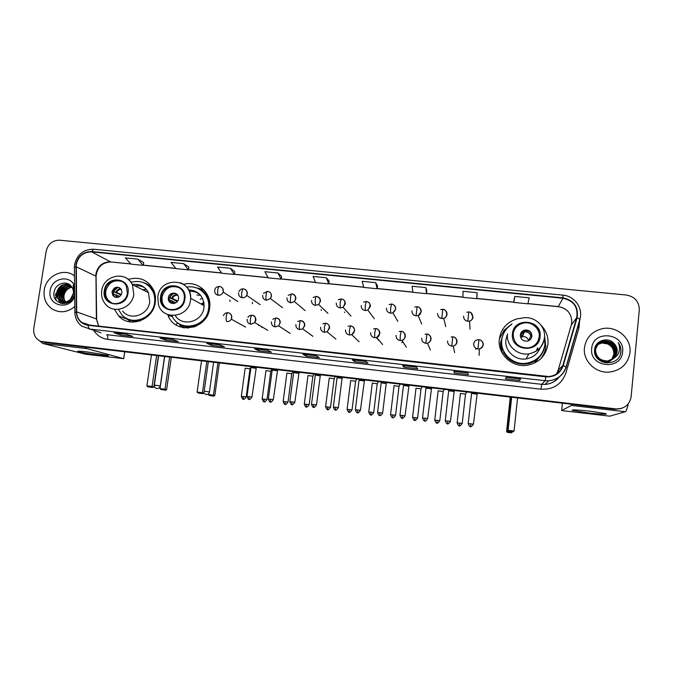 <?xml version="1.0" encoding="UTF-8"?>
<svg xmlns="http://www.w3.org/2000/svg" width="673" height="673" viewBox="0 0 673 673"><rect width="100%" height="100%" fill="white"/><g stroke="black" fill="none" stroke-linecap="round" stroke-linejoin="round"><path stroke-width="1.01" d="M522.753 318.001L516.923 318.859C506.828 322.123 500.964 328.87 499.324 339.099C497.28 353.678 511.657 367.576 526.757 365.338C538.821 363.092 545.879 356.076 547.923 344.29C548.512 337.013 546.266 330.695 541.168 325.328M542.69 356.724L544.777 351.575M172.625 316.89L167.838 314.72C174.425 335.305 207.52 330.266 209.606 308.141L209.757 306.804C211.364 292.402 197.164 280.355 183.62 284.368M181.214 325.034L184.141 327.919M114.41 309.235L118.591 315.881C129.595 328.761 153.402 320.054 155.27 302.337C155.858 298.189 155.37 294.244 153.823 290.5C148.321 280.01 139.799 276.309 128.282 279.371M187.759 328.13L185.849 326.901M541.681 354.259L535.203 362.301M501.015 350.633L500.485 343.297L502.479 336.458M501.343 339.966L500.67 342.01M204.121 291.981L206.232 292.831M258.844 325.017L258.693 325.648M376.888 337.753L376.695 338.527M401.949 342.725L402.513 341.245M378.049 340.109L378.234 339.343M261.587 327.364L261.738 326.741M203.044 289.769L199.923 289.289M503.749 330.965L499.332 339.057M44.233 342.338L614.34 409.293L620.75 408.62M42.727 341.951L614.87 409.117L621.305 408.444L614.87 409.117L42.727 341.951M44.25 290.063C43.282 298.248 45.957 304.583 52.267 309.067C59.99 313.357 67.51 312.499 74.812 306.501C67.51 312.499 59.99 313.357 52.267 309.067C45.957 304.583 43.282 298.248 44.25 290.063C46.016 275.77 63.927 267.274 74.467 275.837C63.927 267.274 46.016 275.77 44.25 290.063M584.458 347.739C582.751 360.879 595.639 373.54 609.469 372.093C621.204 370.352 628.035 363.857 629.97 352.602C631.77 338.426 616.762 325.513 602.436 328.676C592.08 331.225 586.09 337.577 584.458 347.739C582.751 360.879 595.639 373.54 609.469 372.093C621.204 370.352 628.035 363.857 629.97 352.602C631.77 338.426 616.762 325.513 602.436 328.676C592.08 331.225 586.09 337.577 584.458 347.739M76.31 264.371C78.405 256.085 83.528 251.921 91.671 251.879L562.948 298.248C573.674 300.654 578.267 307.124 576.711 317.639L562.83 365.515C560.55 372.043 555.89 375.719 548.832 376.552L87.961 324.916L81.77 322.434C78.497 319.801 76.789 316.276 76.646 311.877L76.31 264.371M75.973 264.338L76.31 311.902C76.932 319.439 80.794 323.89 87.911 325.269L545.862 376.872C554.485 377.216 560.264 373.473 563.208 365.624L577.098 317.74C578.687 306.964 573.985 300.343 562.981 297.861L91.721 251.534C83.376 251.576 78.127 255.841 75.973 264.338M514.862 296.423L513.81 302.413L527.851 303.817L529.171 297.836L514.862 296.423L514.113 299.468M477.031 295.775L477.056 292.679L463.016 291.291L462.906 297.323L476.694 298.703L477.031 295.75M426.842 290.786L425.908 287.623L412.12 286.261L412.919 292.326L426.463 293.68L426.842 290.753M377.545 285.882L375.694 282.652L362.15 281.314L363.824 287.413L377.132 288.742L377.553 285.857M143.77 262.63L137.763 259.122L125.38 257.902L130.991 264.136L143.172 265.347L143.778 262.605M188.911 267.122L183.67 263.665L171.068 262.42L175.947 268.628L188.347 269.865L188.911 267.097M234.835 271.69L230.393 268.283L217.572 267.013L221.686 273.204L234.305 274.466L234.843 271.656M281.566 276.334L277.957 272.986L264.901 271.699L268.233 277.856L281.07 279.144L281.575 276.309M329.131 281.07L326.38 277.781L313.088 276.46L315.612 282.593L328.676 283.897L329.139 281.036M639.3 309.959C639.199 301.655 634.875 296.675 626.319 295.026L59.619 240.211C52.519 240.261 48.044 243.92 46.185 251.172L33.81 328.39C33.204 334.557 35.518 338.889 40.742 341.379L616.981 409.041C625.007 408.486 629.726 404.397 631.123 396.767L639.3 309.959M416.537 367.155L417.664 368.829L404.044 367.281L402.647 365.582L416.537 367.155L402.647 365.582M468.046 373.01L468.198 374.583L454.325 373.002L453.905 371.403L468.046 373.01M520.54 378.966L519.665 380.438L505.532 378.832L506.13 377.334L520.54 378.966L506.121 377.343M267.585 350.246L271.455 352.181L258.55 350.717L254.444 348.749L267.585 350.246L254.444 348.749M219.709 344.803L224.437 346.831L211.751 345.392L206.804 343.339L219.709 344.803M172.692 339.47L178.236 341.573L165.768 340.151L160.014 338.023L172.692 339.47M126.499 334.22L132.833 336.399L120.585 335.011L114.04 332.807L126.499 334.22M365.969 361.418L368.047 363.184L354.671 361.662L352.341 359.87L365.969 361.418M316.327 355.781L319.322 357.632L306.181 356.135L302.943 354.259L316.327 355.781M306.181 356.135L306.375 354.663M354.671 361.662L354.856 360.164M352.425 359.878L365.986 361.426M120.585 335.011L120.795 333.589M165.768 340.151L165.979 338.712M211.751 345.392L211.961 343.937M258.55 350.717L258.752 349.253M519.665 380.438L519.834 378.899M454.325 373.002L454.494 371.479M453.922 371.403L468.055 373.019M404.044 367.281L404.221 365.776M326.38 277.781L328.676 283.897M277.957 272.986L281.07 279.144M230.393 268.283L234.305 274.466M183.67 263.665L188.347 269.865M137.763 259.122L143.172 265.347M375.694 282.652L377.132 288.742M425.908 287.623L426.463 293.68M477.056 292.679L476.694 298.703M513.81 302.413L514.113 299.435M319.944 351.045L306.795 349.565M272.052 345.644L259.13 344.197M224.992 340.353L212.306 338.923M178.757 335.146L166.29 333.741M133.33 330.022L121.073 328.643M368.711 356.53L355.327 355.024M418.362 362.124L404.734 360.585M468.946 367.769L455.049 366.255M506.289 371.976L520.439 373.616M66.223 302.934L65.508 302.27M65.289 302.017C63.624 299.956 63.043 297.542 63.54 294.791C64.701 290.425 67.451 287.808 71.792 286.942M66.534 302.934L65.845 302.227M65.626 301.967C64.128 299.931 63.615 297.609 64.095 295.01C65.197 290.795 67.83 288.204 71.986 287.22M66.232 303.355L65.273 302.943M65.003 302.8L64.549 302.303M63.985 302.093C61.655 300.023 60.763 297.298 61.302 293.924C62.707 288.944 65.946 286.286 71.01 285.958M64.305 302.101C62.143 300.007 61.327 297.357 61.866 294.143C63.203 289.323 66.316 286.664 71.203 286.185M67.653 302.842L63.018 302.11M62.749 301.967L62 301.47C59.476 299.409 58.492 296.6 59.047 293.049C60.747 287.421 64.473 284.797 70.228 285.175M66.896 303.144L63.321 302.177L64.204 303.716M63.052 302.017L62.564 301.681C60.04 299.62 59.056 296.818 59.611 293.268C61.226 287.808 64.835 285.167 70.421 285.352M74.61 288.7L73.155 285.209L74.03 293.588L70.345 299.384L73.315 293.68C73.694 290.904 73.054 288.481 71.388 286.42C66.728 279.926 55.607 283.594 54.219 291.493C50.845 305.424 72.179 308.108 74.653 294.177L74.669 294.101M70.345 299.384C66.905 302.48 63.371 302.9 59.729 300.629C57.188 298.56 56.204 295.733 56.759 292.166C58.896 285.739 63.195 283.257 69.647 284.713M73.02 296.229C69.807 302.118 65.567 303.658 60.292 300.839C57.76 298.77 56.776 295.952 57.331 292.385C59.333 286.193 63.464 283.661 69.731 284.78M74.577 286.008C70.244 274.273 51.619 277.907 50.181 290.702C47.06 305.904 69.765 311.162 74.695 296.271M56.212 294.833L55.952 298.131M55.968 298.913L56.069 300.242M60.814 303.388L58.324 299.266M58.013 298.063C57.155 292.789 59.022 288.423 63.59 284.973M62.606 303.716L60.57 300.074M60.25 298.854C59.434 293.655 61.268 289.34 65.761 285.924M63.245 302.042L62.791 300.865M62.48 299.636C61.68 294.513 63.498 290.256 67.906 286.858M60.562 303.313L57.895 298.661M57.567 296.961C57.146 292.528 58.744 288.725 62.379 285.537M62.396 303.7L60.141 299.46M59.813 297.735C59.426 293.386 60.999 289.651 64.541 286.505M64.002 303.733L63.052 302.118M62.993 302.009L62.362 300.251M62.042 298.492C61.68 294.244 63.228 290.559 66.677 287.464M99.099 355.1C88.407 353.754 81.298 352.551 77.79 351.491C76.915 350.961 79.961 351.096 86.926 351.886L107.764 355.31C109.775 356.051 106.889 355.975 99.099 355.1M55.716 293.605L55.514 295.674M55.565 297.634L55.96 300.116M39.774 340.942L42.794 343.457L85.824 354.259L123.714 358.65L124.631 351.987M85.059 347.352L86.935 348.631L123.639 358.633M104.912 290.744C104.458 294.101 105.207 297.079 107.15 299.67C112.652 307.452 126.339 303.052 127.399 293.125L126.23 285.89C121.754 276.275 106.065 279.884 104.912 290.744M121.889 281.449C113.729 279.354 108.353 282.576 105.77 291.123C105.316 294.471 106.056 297.441 108 300.023L111.836 303.086M144.905 289.474L143.568 290.021M146.504 289.575L143.113 289.583M144.956 287.96C141.919 286.059 138.596 285.377 134.979 285.932M155.471 300.469L153.823 292.343C152.005 288.364 149.196 285.428 145.376 283.51M118.448 309.42L121.729 314.594C131.386 326.363 152.88 318.724 154.554 302.833C155.084 299.014 154.613 295.405 153.124 291.981C148.287 283.064 140.918 279.833 130.999 282.273M122.663 311.136C130.385 321.156 148.38 315.04 149.768 301.857L148.413 292.578C144.897 286.244 139.555 283.577 132.362 284.578M128.77 319.339C135.753 321.913 142.297 320.727 148.388 315.788M168.797 316.865L169.461 315.452M176.057 324.908L177.622 322.678L183.477 327.81M141.473 289.146L135.929 286.404M111.979 291.779L112.828 295.54C116.799 298.736 119.836 297.836 121.956 292.831L121.317 289.407C117.388 285.832 114.275 286.622 111.979 291.779M119.811 287.834C116.37 287.27 114.149 288.759 113.157 292.301L113.998 296.053L115.394 297.357M130.831 322.005L126.356 318.464M132.438 284.671L133.321 284.418M121.123 295.035L113.325 291.527M117.413 287.724L113.367 291.417M113.821 291.459L121.443 294.463M115.647 295.304L116.513 295.683M114.368 296.928L113.872 295.994M113.737 295.632L113.165 294.017M119.819 296.448L113.426 294.042M171.287 357.447L166.635 389.566L165.575 390.172L160.872 389.49L160.014 388.607L164.666 356.673M169.638 357.254L165.011 389.221L166.635 389.566M180.171 324.436L179.826 326.8M165.575 390.172L160.872 389.49M160.014 388.607L165.011 389.221L164.431 389.936M151.417 355.117L146.899 385.873L152.09 386.504L156.59 355.723M146.899 385.873L147.799 386.79L153.856 386.882L158.374 355.933M151.501 387.244L152.737 387.505L153.856 386.882M147.799 386.79L152.737 387.505M161.242 296.7L161.478 301.437C163.909 313.542 182.997 311.658 184.217 299.123L184.343 297.062C184.579 282.997 162.673 282.719 161.242 296.7M179.018 287.615C170.446 284.923 164.767 288.078 161.974 297.062L162.21 301.79C163.085 305.012 164.961 307.401 167.829 308.957M201.664 304.322L203.927 302.951M202.396 298.08L200.15 299.283M206.392 293.083L203.734 291.838M200.647 295.38L196.81 294.951M199.822 294.446C196.743 292.057 193.235 291.03 189.298 291.367M181.575 324.95C192.646 330.569 207.772 321.829 209.185 308.932L209.345 307.25C209.496 299.468 206.401 293.596 200.066 289.634M171.943 315.528C178.682 332.815 206.796 327.625 208.588 308.613L208.756 306.93C209.774 294.841 198.333 284.654 186.791 287.194M175.207 315.494C182.29 327.364 202.556 321.896 203.936 307.645L204.096 305.651C203.322 295.826 198.148 290.568 188.575 289.87M185.504 326.674L188.061 328.121M168.326 297.735L168.359 299.51C169.133 305.138 177.95 304.541 178.513 298.812L178.547 297.567C178.295 291.552 168.923 291.72 168.326 297.735M176.444 293.857C172.793 293.024 170.42 294.48 169.318 298.248L169.36 300.015L171.506 303.271M180.574 324.68L184.301 327.944M192.882 326.977L193.782 327.095M208.832 298.316L208.218 297.651M198.173 292.965L197.483 292.923M204.087 290.13L199.267 288.978M195.919 287.716L203.507 289.541M177.293 301.563L169.47 297.55M173.02 293.781L169.529 297.348M169.798 297.373L177.748 300.932M170.168 302.53L169.419 299.981L175.939 302.757M219.331 363.067L214.813 395.505L213.778 396.119L209.168 395.455L208.445 393.814M217.926 362.907L213.425 395.194L214.813 395.505M213.778 396.119L209.168 395.455M208.336 394.563L213.425 395.194L212.803 395.901M201.404 303.86L203.843 302.404M201.513 360.98L197.122 392.048L202.413 392.696L206.788 361.603M203.986 303.414L202.11 304.558M197.122 392.048L197.997 392.973L203.919 393.04L208.31 361.78M201.774 393.436L202.834 393.68L203.919 393.04M197.997 392.973L202.834 393.68M513.188 333.875C513.583 343.339 518.673 348.017 528.448 347.899C534.682 346.528 538.324 342.776 539.359 336.643C540.537 328.188 531.527 320.584 523.123 322.847C517.428 324.495 514.113 328.172 513.188 333.875M537.811 341.48L539.208 336.937C540.377 328.508 531.384 320.92 523.005 323.175C518.345 324.428 515.215 327.263 513.617 331.696M500.948 341.817L500.401 344.374M502.277 337.223L500.796 342.91L502.42 353.367M502.142 337.796L501.721 340.235C499.896 353.224 512.776 365.557 526.193 363.454C532.789 362.469 537.929 359.273 541.588 353.847M511.27 324.723C505.793 328.432 502.63 333.514 501.789 339.966C499.955 352.989 512.86 365.346 526.311 363.243C536.928 361.191 543.128 354.965 544.928 344.584L544.583 338.157M507.173 335.078L505.894 339.907C504.388 350.641 515.123 360.762 526.168 358.894C532.932 357.7 537.609 353.998 540.192 347.806M544.104 354.831L545.08 350.608M520.322 334.944C520.523 339.2 522.82 341.261 527.211 341.135C529.903 340.488 531.477 338.83 531.922 336.164C531.678 331.814 529.315 329.762 524.847 330.022C522.256 330.721 520.742 332.361 520.322 334.944M531.317 338.166L531.729 336.576C531.485 332.243 529.129 330.199 524.671 330.451L520.557 333.816M523.064 335.247L521.592 335.415M521.71 335.852L522.887 335.701M540.907 358.65L541.841 357.329M544.684 337.055L545.837 346.746C545.315 351.356 543.54 355.453 540.512 359.029M504.716 331.419L503.665 331.309L503.875 330.401L506.407 329.021M544.987 343.962C544.457 351.121 541.151 356.724 535.069 360.77C524.805 367.551 509.377 363.538 503.833 352.77L502.395 353.384M503.875 330.401L511.993 323.881M521.449 336.517L522.618 336.365M520.338 334.775L520.296 335.877M520.65 337.484L522.492 336.693C525.672 336.365 527.708 337.703 528.591 340.698L530.728 336.105L531.754 335.81M530.997 338.696L529.853 339.932M537.5 347.731L537.803 350.053M536.919 350.7L536.793 349.085M512.439 431.814L511.345 432.84L507.316 432.335L506.567 431.469L510.252 397.112M506.567 431.469L510.412 397.129M507.316 432.335L506.744 431.334L508.78 431.586M511.488 432.756L507.434 432.251M511.514 431.923L512.414 432.032M511.657 397.272L508.115 430.308L514.046 431.031L517.571 397.97M511.488 397.255L507.93 430.442L508.847 431.258L513.078 431.78L514.046 431.031M513.078 431.78L508.847 431.258M507.93 430.442L508.712 431.359M250.011 368.829L245.174 368.181L241.338 396.347M246.175 397.02L250.019 368.754L250.836 367.349M229.93 301.42L229.88 299.965M270.798 371.269L265.936 370.621M252.468 303.733L252.425 302.337M291.746 373.725L286.858 373.078M312.861 376.199L307.948 375.559M334.144 378.697L329.198 378.049M321.214 310.455L321.231 309.555M355.605 381.212L350.625 380.565M344.534 312.575L344.568 311.994M377.233 383.753L372.219 383.105M399.03 386.302L393.983 385.654M421.012 388.885L415.922 388.237M443.171 391.484L438.047 390.828M465.506 394.1L460.34 393.453M255.849 368.266L250.903 367.609L246.999 396.422M277.133 370.764L272.161 370.1M298.602 373.271L293.596 372.615M320.239 375.803L315.208 375.147M342.052 378.361L336.988 377.696M364.043 380.935L358.945 380.27M386.218 383.526L381.086 382.861M408.57 386.142L403.405 385.478M431.115 388.784L425.908 388.119M453.846 391.442L448.588 390.777M476.745 348.757L475.55 349.144M476.77 394.126L471.47 393.453M587.033 412.776L572.084 410.311C571.705 409.546 578.006 409.874 590.987 411.287L605.49 413.575C609.553 414.677 598.734 414.181 587.033 412.776M572.092 404.347L571.47 405.432L561.669 410.463L563.545 410.799L609.822 416.158L625.259 411.733L571.47 405.432M628.229 403.859C627.194 408.713 626.201 411.338 625.259 411.733M598.028 344.164L602.587 342.288C610.361 342.254 614.407 346.023 614.727 353.577C613.776 358.692 610.68 361.704 605.439 362.629L604.489 362.697M597.944 344.256L602.394 342.456C610.159 342.422 614.197 346.183 614.516 353.729C613.566 358.835 610.478 361.847 605.237 362.772L604.943 362.797M598.364 343.802L603.345 341.615C611.168 341.581 615.24 345.367 615.559 352.972C614.609 358.112 611.488 361.149 606.213 362.082L601.46 361.603M598.28 343.895L603.159 341.783C610.966 341.749 615.029 345.527 615.349 353.123C614.399 358.255 611.286 361.292 606.02 362.217L602.47 362.057M614.037 358.112L617.175 351.802C617.402 348.707 616.426 345.998 614.23 343.676C608.325 336.424 595.428 340.412 594.646 349.228C592.105 364.749 618.605 368.047 620.809 352.576L620.91 351.811C621.187 348.437 620.296 345.35 618.243 342.565C619.648 345.56 619.9 348.639 619 351.802C618.167 354.486 616.518 356.589 614.037 358.112L607.803 360.955C600.005 360.778 595.925 357.052 595.571 349.767C596.354 344.904 599.206 341.96 604.118 340.933C611.993 340.9 616.089 344.702 616.409 352.358C615.45 357.531 612.312 360.585 607.004 361.519C599.256 361.342 595.201 357.641 594.848 350.397L598.272 343.886M614.23 343.676C616.392 346.09 617.334 348.824 617.057 351.886C616.089 357.085 612.935 360.156 607.601 361.098C599.82 360.921 595.748 357.195 595.386 349.926C596.177 345.072 599.02 342.136 603.925 341.102C611.782 341.068 615.871 344.87 616.199 352.509C615.24 357.674 612.11 360.728 606.81 361.662C601.637 361.939 597.893 359.912 595.58 355.588M594.915 353.712L594.671 350.557C594.915 347.966 596.093 345.771 598.179 343.97M595.294 346.797L597.111 344.988M596.901 345.123L597.523 344.702M597.708 344.534L601.83 342.961C609.561 342.927 613.583 346.662 613.902 354.183L611.732 359.618M613.036 357.279L613.86 354.208C614.028 349.464 611.883 346.015 607.433 343.886L601.83 342.961M595.344 346.662L596.724 345.283M597.624 344.626L601.645 343.121M594.865 348.126L597.843 344.324M595.008 347.613L597.447 344.635M611.555 359.853L607.206 363.058M591.71 348.513C589.026 367.416 621.499 371.016 622.618 351.811C625.133 332.815 592.804 329.492 591.71 348.513M618.243 342.565C620.843 346.393 621.515 350.372 620.254 354.494M46.437 342.835L43.434 342.052M614.34 409.293L615.416 408.94M576.711 317.639L571.284 324.983L571.772 322.502C571.739 313.668 567.246 308.36 558.287 306.602L527.91 303.565M556.428 374.045L558.136 370.31L571.251 325.126M91.671 251.879L110.565 261.847C102.792 261.873 97.922 265.835 95.936 273.718L96.382 318.935L98.595 326.119M579.731 319.734L578.973 327.869L565.892 373.052C561.652 384.342 553.341 389.726 540.957 389.196L107.697 339.385C101.741 338.569 97.131 335.617 93.858 330.527M74.871 312.255L74.375 267.778L75.797 266.819M545.862 376.872L545.164 380.691L89.156 328.996L87.911 325.269M563.208 365.624L566.237 367.046C563.36 375.248 557.488 379.824 548.613 380.792L545.164 380.691L541.748 384.325L545.021 384.426C550.623 383.997 555.166 381.658 558.657 377.41M101.009 332.849L81.795 326.153C77.42 322.855 75.115 318.354 74.88 312.676L76.31 311.902M577.098 317.74L580.05 319.355L566.254 366.978M562.981 297.861L562.973 295.161L93.623 249.246L91.721 251.534M107.697 339.385C107.983 336.837 107.646 335.272 106.696 334.691L541.748 384.325L540.957 389.196M577.51 327.415L578.973 327.869M562.83 365.515L558.136 370.31M562.948 298.248L558.195 306.695L527.884 303.666M513.836 302.152L476.72 298.442M462.906 297.062L426.497 293.428M412.886 292.065L377.166 288.498M363.757 287.152L328.71 283.653M315.502 282.332L281.121 278.891M268.09 277.596L234.347 274.222M221.51 272.935L188.398 269.629M175.737 268.359L143.223 265.112M130.747 263.866L111.112 261.999M76.133 266.786L96.062 276.182L96.676 319.061L76.646 311.877M96.693 319.709L98.695 326.127M96.079 277.015L96.062 276.182C97.265 267.08 102.237 262.344 110.978 261.99L130.848 263.976M557.025 373.65L558.346 370.68L559.608 371.336M558.169 306.695L558.195 306.695C562.056 307.115 565.387 308.747 568.189 311.599M86.935 348.631L42.794 343.457M128.03 293.184C130.957 277.318 106.124 274.786 104.29 290.677C101.253 306.476 126.179 309.21 128.03 293.184M123.798 276.855C127.668 278.286 130.537 280.885 132.404 284.654L133.801 294.37C132.32 308.2 113.485 314.619 105.434 304.137C102.321 300.36 101.076 295.952 101.707 290.913M126.524 318.337C130.739 321.021 135.366 321.854 140.405 320.828M154.109 291.216C151.602 286.791 147.951 283.88 143.139 282.483M164.532 356.656L160.283 385.856C159.846 387.673 158.71 388.557 156.885 388.514C155.101 388.111 154.252 386.975 154.336 385.107L160.275 385.898M115.924 292.057C116.976 289.895 118.641 288.826 120.921 288.843M116.74 292.343C117.708 290.399 119.214 289.398 121.283 289.348M116.883 297.533L115.529 294.631M117.514 297.466L116.353 294.909M184.856 299.191C187.733 283.14 162.344 280.557 160.603 296.633C157.625 312.609 183.098 315.401 184.856 299.191M180.482 282.761C187.06 285.638 190.451 290.812 190.652 298.282L190.476 300.368C188.793 317.732 162.563 320.954 158.407 304.432L157.785 296.877M178.85 323.528C184.091 327.246 189.879 328.13 196.205 326.161M209.454 300.814C207.444 294.555 203.397 290.357 197.332 288.229M204.18 391.156L209.446 391.93M171.766 297.962C172.978 295.54 174.871 294.48 177.445 294.791M172.507 298.232C173.651 296.011 175.417 295.026 177.798 295.287M172.852 303.548L171.388 300.562M173.466 303.557L172.128 300.831M540.091 336.719C542.522 319.515 513.617 316.571 512.464 333.8C509.898 350.919 538.922 354.099 540.091 336.719M544.625 337.821C543.111 346.654 537.845 351.996 528.835 353.847C517.201 355.824 505.894 345.173 507.484 333.892M511.926 431.755L510.126 432.066C508.216 431.645 507.257 430.434 507.274 428.449L508.14 428.457M520.397 334.801C524.519 329.989 528.095 330.367 531.123 335.936M520.616 335.036L524.376 331.94C527.691 331.596 529.802 332.984 530.728 336.105M530.829 338.721L530.618 339.192M219.608 286.471L219.448 286.404C218.733 286.479 218.178 287.708 217.783 290.088C217.48 292.814 217.673 294.538 218.372 295.262C220.668 295.321 222.25 294.252 223.125 292.048L223.293 291.308C223.461 289.129 222.578 287.598 220.66 286.723M214.695 290.416C214.578 293.108 215.806 294.724 218.372 295.262M243.146 396.532L241.329 396.38C243.315 401.36 243.719 398.323 243.424 399.19L243.146 396.532L246.183 396.977C242.928 401.335 243.382 398.273 243.424 399.19L243.441 399.19M243.517 288.919L243.374 288.86C242.717 288.936 242.187 290.172 241.809 292.57C241.506 295.312 241.666 297.037 242.297 297.752C244.215 297.853 245.695 297.062 246.722 295.371L247.243 293.781C247.412 291.619 246.537 290.088 244.627 289.197M238.57 292.89C238.461 295.59 239.706 297.214 242.297 297.752M264.026 399.089L262.15 398.946C264.127 403.926 264.556 400.898 264.253 401.756L264.026 399.089L267.013 399.535L270.807 371.185L271.934 369.225M267.013 399.577L267.013 399.535C263.74 403.918 264.22 400.83 264.253 401.756L264.27 401.756M267.635 291.392L267.509 291.333C266.912 291.417 266.424 292.662 266.045 295.077C265.742 297.828 265.877 299.561 266.441 300.267L270.453 298.543L271.421 296.28C271.581 294.135 270.714 292.604 268.821 291.695M262.663 295.38C262.563 298.089 263.824 299.721 266.441 300.267M285.074 401.68L283.14 401.52C285.108 406.509 285.562 403.489 285.251 404.347L285.074 401.68L288.019 402.109L291.754 373.641M288.01 402.151L288.019 402.109C284.713 406.526 285.226 403.413 285.251 404.347M291.981 293.891L291.872 293.832C291.333 293.924 290.879 295.178 290.517 297.601C290.206 300.368 290.307 302.101 290.803 302.808L294.404 301.563L295.817 298.804C295.969 296.675 295.111 295.153 293.243 294.219M286.984 297.895C286.891 300.621 288.162 302.261 290.803 302.808M306.282 404.28L304.289 404.12C306.249 409.108 306.728 406.105 306.417 406.955L306.282 404.28L309.185 404.709L312.869 376.123M306.408 406.955L306.434 406.955C306.4 406.012 305.853 409.15 309.185 404.709L309.176 404.751M316.554 296.414L316.453 296.356C315.974 296.448 315.561 297.718 315.208 300.15L315.393 305.374L318.607 304.474L320.432 301.353C320.584 299.249 319.734 297.718 317.892 296.768M311.515 300.427C311.431 303.17 312.726 304.819 315.393 305.374M327.667 406.904L325.606 406.744C327.558 411.733 328.071 408.738 327.743 409.588L327.667 406.904L330.519 407.325L334.161 378.613M330.519 407.367L330.519 407.325C327.162 411.8 327.743 408.629 327.743 409.588M341.346 298.955L340.126 302.724L340.202 307.956L343.079 307.3L345.274 303.918C345.426 301.841 344.593 300.318 342.776 299.35M336.281 302.985C336.206 305.744 337.51 307.401 340.202 307.956M349.22 409.554L347.091 409.377C349.035 414.375 349.581 411.396 349.245 412.238L349.22 409.554L352.029 409.966L355.613 381.128M349.245 412.238L349.245 412.238C349.245 411.279 348.648 414.467 352.029 409.966L352.021 410.008M366.364 301.521L365.279 305.323L365.246 310.564L367.845 310.076L370.352 306.509C370.495 304.465 369.679 302.951 367.904 301.958M361.275 305.576C361.199 308.343 362.528 310.009 365.246 310.564M370.941 412.221L368.745 412.044C370.688 417.033 371.26 414.072 370.916 414.905L370.941 412.221L373.708 412.625L377.242 383.669L378.352 381.675M370.916 414.905L370.916 414.905C370.932 413.937 370.285 417.159 373.708 412.625L373.708 412.667M391.627 304.112L390.66 307.948L390.517 313.197L392.881 312.836L395.657 309.126C395.8 307.124 395.001 305.618 393.276 304.6M386.495 308.184C386.437 310.96 387.774 312.634 390.517 313.197M392.847 414.913L390.576 414.728C392.51 419.725 393.116 416.772 392.763 417.596L392.847 414.913L395.564 415.308L399.047 386.226L400.157 384.224M392.763 417.596L392.763 417.596C392.46 416.839 393.082 419.523 395.564 415.308L395.564 415.35M417.117 306.72L416.032 315.856L418.185 315.578L421.197 311.767C421.34 309.807 420.575 308.318 418.9 307.283M411.952 310.808C411.901 313.61 413.264 315.292 416.032 315.856M414.921 417.622L412.574 417.428C414.509 422.425 415.148 419.489 414.787 420.314L414.921 417.622L417.605 418.017L421.02 388.801M414.787 420.314L414.787 420.314C414.829 419.321 414.088 422.619 417.605 418.017L417.596 418.059M442.842 309.361L441.782 318.548L443.768 318.329C445.602 317.639 446.679 316.344 446.981 314.434C447.116 312.533 446.384 311.052 444.777 310.001M437.652 313.467C437.61 316.276 438.981 317.967 441.782 318.548M437.181 420.356L434.75 420.154C436.684 425.159 437.366 422.232 436.987 423.056L437.181 420.356L439.814 420.743L443.179 391.4M436.987 423.048L436.987 423.056C437.038 422.047 436.264 425.37 439.814 420.743L439.814 420.785M468.812 312.028L467.777 321.257L469.611 321.088C471.554 320.432 472.69 319.111 473.01 317.126L470.923 312.76M463.588 316.15C463.554 318.977 464.95 320.676 467.777 321.257M459.617 423.107L457.11 422.896C459.045 427.91 459.752 425 459.365 425.816L459.617 423.107L462.216 423.485L465.523 394.016M459.365 425.807L459.365 425.816C459.432 424.798 458.616 428.146 462.216 423.485L462.208 423.527M248.859 396.607L246.999 396.464C249.002 401.537 249.439 398.45 249.136 399.325L248.859 396.607L251.946 397.062L256.32 367.399M249.128 399.325L249.153 399.333C249.094 398.391 248.623 401.529 251.946 397.062L251.946 397.104M228.046 312.752L227.928 312.709C227.222 312.794 226.658 314.064 226.254 316.529C225.951 319.271 226.136 320.962 226.809 321.61C228.778 321.719 230.267 320.895 231.285 319.145L231.756 317.648C231.924 315.385 230.99 313.82 228.963 312.962M270.252 399.232L268.325 399.081C270.327 404.162 270.79 401.083 270.47 401.958L270.252 399.232L273.288 399.678L277.613 369.889M273.288 399.72L273.288 399.678C269.94 404.17 270.437 401.007 270.47 401.958L270.487 401.958M252.114 315.334L252.005 315.292C251.357 315.385 250.836 316.672 250.44 319.145C250.137 321.896 250.289 323.595 250.894 324.235L254.831 322.619L255.875 320.255C256.034 318.001 255.101 316.436 253.082 315.561M247.142 319.313C247.033 322.039 248.287 323.679 250.894 324.235M291.813 401.874L289.827 401.722C291.813 406.803 292.309 403.741 291.981 404.608L291.813 401.874L294.808 402.319L299.073 372.396M276.401 317.942L276.3 317.9C275.711 318.001 275.232 319.296 274.845 321.787C274.542 324.546 274.66 326.245 275.198 326.885L278.597 325.833L280.212 322.889C280.363 320.651 279.438 319.078 277.427 318.186M271.396 321.938C271.303 324.672 272.565 326.329 275.198 326.885M294.799 402.361L294.808 402.319C291.434 406.837 291.964 403.649 291.981 404.608M313.551 404.54L311.498 404.38C313.483 409.47 313.997 406.416 313.668 407.274L313.551 404.54L316.495 404.978L320.247 375.719M316.495 405.02L316.495 404.978C313.088 409.529 313.66 406.307 313.668 407.274L313.685 407.283M300.907 320.575L300.823 320.533C300.301 320.642 299.847 321.946 299.477 324.445C299.165 327.221 299.249 328.929 299.729 329.56L302.657 328.87L304.768 325.547C304.919 323.326 303.994 321.753 302.009 320.836M295.876 324.588C295.784 327.339 297.071 328.996 299.729 329.56M335.465 407.232L333.345 407.064C335.322 412.154 335.869 409.117 335.533 409.966L335.465 407.232L338.368 407.661L342.061 378.268M335.524 409.966L335.541 409.975C335.533 408.991 334.918 412.246 338.368 407.661L338.359 407.703M325.639 323.233L324.336 327.128L324.479 332.26L327.036 331.789L329.551 328.231C329.694 326.026 328.786 324.453 326.817 323.52M320.575 327.255C320.499 330.022 321.795 331.688 324.479 332.26M357.565 409.941L355.361 409.764C357.338 414.862 357.918 411.834 357.565 412.684L357.565 409.941L360.408 410.362L364.505 380.06M357.565 412.684L357.565 412.684C357.573 411.699 356.942 414.98 360.408 410.362L360.408 410.404M350.599 325.909L349.422 329.846L349.464 334.986L351.71 334.666L354.57 330.939C354.705 328.752 353.805 327.187 351.861 326.237M345.51 329.955C345.434 332.731 346.755 334.414 349.464 334.986M379.841 412.675L377.561 412.49C379.53 417.588 380.144 414.576 379.791 415.426L379.841 412.675L382.643 413.087L386.226 383.442M379.782 415.418L379.791 415.426C379.479 414.644 380.102 417.378 382.643 413.087L382.634 413.129M375.795 328.617L374.752 332.58L374.676 337.737L376.687 337.51L379.816 333.665C379.951 331.511 379.067 329.955 377.149 328.979M370.672 332.681C370.604 335.474 371.942 337.156 374.676 337.737M402.294 415.426L399.947 415.241C401.907 420.339 402.563 417.344 402.185 418.185L402.294 415.426L405.053 415.838L409.033 385.267M402.185 418.177L402.185 418.185C402.218 417.176 401.512 420.516 405.053 415.838L405.053 415.88M401.226 331.343L400.309 335.347L400.132 340.513L401.941 340.353C403.842 339.705 404.961 338.393 405.297 336.424C405.432 334.304 404.566 332.748 402.69 331.747M396.069 335.423C396.01 338.233 397.364 339.924 400.132 340.513M424.941 418.202L422.509 418.009C424.47 423.115 425.159 420.129 424.772 420.962L424.941 418.202L427.658 418.606L431.57 387.9M424.772 420.962L424.772 420.962C424.461 420.179 425.109 422.938 427.658 418.606L427.649 418.648M426.892 334.102L425.816 343.306L427.464 343.196C429.483 342.591 430.67 341.261 431.014 339.209C431.149 337.131 430.308 335.583 428.482 334.565M421.702 338.199C421.66 341.018 423.031 342.725 425.816 343.306M447.772 421.004L445.257 420.802C447.225 425.908 447.94 422.938 447.545 423.771L447.772 421.004L450.447 421.399L454.3 390.567M447.545 423.771L447.545 423.771C447.595 422.737 446.822 426.144 450.447 421.399L450.439 421.441M452.803 336.879L451.751 346.141L453.257 346.065C455.377 345.493 456.614 344.147 456.984 342.019C457.11 339.991 456.302 338.46 454.544 337.409M447.579 341.001C447.545 343.836 448.933 345.543 451.751 346.141M470.797 423.83L468.198 423.62C470.158 428.726 470.915 425.773 470.511 426.598L470.797 423.83L473.43 424.217L477.224 393.242M470.511 426.598L470.511 426.598C470.57 425.563 469.762 428.987 473.43 424.217L473.422 424.259M478.966 339.688L477.418 339.772C475.298 340.345 474.061 341.699 473.699 343.827C473.674 346.671 475.079 348.395 477.923 348.993L478.957 339.655C483.433 340.042 485.09 346.847 479.327 348.942C481.523 348.404 482.819 347.041 483.197 344.854C483.323 342.894 482.541 341.379 480.867 340.311M477.923 348.993L479.327 348.942L479.1 355.403M562.401 403.211L561.669 410.463M127.046 319.17L118.591 315.881M615.888 409.394L616.981 409.041M74.56 264.75L74.375 267.24M559.061 377.124C555.957 381.322 551.271 383.753 545.021 384.426L548.613 380.792C557.463 379.757 563.284 375.097 566.102 366.802L579.933 319.036C583.255 308.141 574.565 295.977 562.99 295.169M74.619 264.396C77.235 254.335 83.545 249.288 93.539 249.237M81.77 322.434L89.803 325.126M513.827 302.261L476.711 298.551M462.906 297.172L426.48 293.529M412.894 292.175L377.149 288.599M363.782 287.262L328.702 283.754M315.544 282.441L281.095 278.992M268.148 277.705L234.33 274.323M221.585 273.045L188.373 269.722M175.821 268.468L143.206 265.212M316.352 355.79L302.985 354.276M219.751 344.82L206.872 343.356M172.734 339.486L160.09 338.048M126.549 334.237L114.124 332.824M62.564 301.681L62 301.47M60.292 300.839L59.729 300.629M78.606 351.171L77.79 351.491M124.707 351.996L123.714 358.65M148.413 292.578L132.404 284.654C126.305 270.529 103.549 275.03 101.758 290.61M108 300.023L107.15 299.67M153.823 292.343L153.124 291.981M113.998 296.053L112.828 295.54M158.592 355.958L154.344 385.065M117.497 297.466L117.136 297.003L117.968 297.365M204.096 305.651L190.652 298.282C191.738 277.915 160.107 276.41 157.835 296.557M162.21 301.79L161.478 301.437M209.345 307.25L208.756 306.93M169.36 300.015L168.359 299.51M203.852 393.074L206.064 394.58C207.89 394.622 209.025 393.722 209.454 391.888L213.585 362.394M173.415 303.557L172.17 301.109L175.712 302.892M526.168 358.894L528.835 353.847C537.786 351.912 542.993 346.494 544.457 337.594C546.039 325.471 533.1 314.787 521.289 318.321M524.671 330.451L524.847 330.022M522.913 331.999L522.669 332.622L522.913 331.999M535.245 362.73L535.069 360.77C540.049 357.472 543.187 352.955 544.482 347.209M510.63 397.154L507.282 428.398M522.492 336.693L524.376 331.94C522.946 332.025 521.651 332.992 520.481 334.843M214.771 290.013C215.124 287.893 216.664 286.69 219.39 286.404M237.838 301.521L223.125 292.048C223.428 288.801 222.199 286.917 219.448 286.404M238.949 291.602C239.992 289.634 241.447 288.717 243.315 288.852M260.123 304.684L246.722 295.371C247.647 291.762 246.528 289.592 243.374 288.86M262.159 398.904L265.953 370.63M263.446 293.369L267.459 291.333M291.771 373.65L292.881 371.673M282.517 307.712L270.453 298.543C272.859 292.789 269.25 291.855 267.509 291.333M283.148 401.487L286.891 373.094M288.195 295.338L291.821 293.832M312.886 376.123L313.997 374.146M305.105 310.598L294.404 301.563C296.524 297.634 295.683 295.052 291.872 293.832M304.297 404.078L307.99 375.576M313.147 297.474L316.453 296.356C320.499 297.803 321.223 300.511 318.607 304.474L327.919 313.366M334.17 378.621L335.272 376.636M325.614 406.702L329.257 378.075M338.275 299.737L341.261 298.896C345.392 299.67 345.998 302.471 343.079 307.3L350.978 316.066M355.622 381.137L356.732 379.143M347.1 409.344L350.683 380.59M363.597 302.11L366.272 301.462C370.604 302.312 371.117 305.18 367.845 310.076L374.289 318.716M368.754 412.002L372.287 383.13M389.095 304.558L391.568 304.053C394.218 304.12 398.273 308.73 392.881 312.836L397.852 321.349M390.576 414.686L394.058 385.696M414.804 307.065L417.075 306.669C421.18 306.451 422.627 314.148 418.185 315.578L421.66 323.965M421.037 388.809L422.131 386.798M412.583 417.386L416.007 388.271M440.706 309.63L442.817 309.311C447.074 309.084 448.378 317.084 443.768 318.329L445.703 326.582M443.196 391.4L444.289 389.389M434.758 420.112L438.123 390.878M466.835 312.23L468.803 311.978C473.203 311.742 474.364 320.003 469.611 321.088L469.99 329.215M465.531 394.025L466.633 392.006M457.11 422.863L460.425 393.495M223.402 315.62C224.437 313.525 225.926 312.55 227.869 312.701M245.595 327.07L231.285 319.145C232.16 315.57 231.041 313.425 227.928 312.709M247.95 317.269C248.707 315.99 250.045 315.334 251.954 315.292M268.334 399.039L272.195 370.116M267.82 330.376L254.831 322.619C256.186 317.799 255.252 315.359 252.005 315.292M272.75 319.238L276.258 317.9M289.827 401.68L293.638 372.632M290.231 333.438L278.597 325.833C280.986 321.896 280.229 319.246 276.3 317.9M297.735 321.442L300.823 320.533C305.004 322.165 305.618 324.941 302.657 328.87L312.92 336.323M320.264 375.727L320.701 374.928M311.498 404.338L315.258 375.164M322.863 323.831L325.564 323.191C329.905 324.293 330.393 327.162 327.036 331.789L335.886 339.108M342.077 378.276L342.515 377.486M333.345 407.022L337.047 377.721M348.143 326.329L350.515 325.867M355.369 409.722L359.012 380.304M359.13 341.834L351.71 334.666C357.077 331.091 353.401 325.892 350.54 325.867M373.599 328.912L375.719 328.575M386.243 383.442L386.681 382.651M377.57 412.448L381.162 382.903M382.634 344.542L376.687 337.51C381.221 336.222 379.892 328.382 375.744 328.575M399.24 331.562L401.192 331.309C405.499 331.099 406.643 339.285 401.941 340.353L406.391 347.243M399.947 415.199L403.48 385.52M425.084 334.254L426.859 334.06C431.435 334.001 432.327 341.934 427.464 343.196L430.392 349.952M422.518 417.967L425.992 388.161M451.137 336.996L452.786 336.845C457.623 336.887 458.145 345.013 453.257 346.065L454.628 352.669M445.265 420.76L448.681 390.828M468.198 423.578L471.554 393.512M573.026 409.891L572.084 410.311"/></g></svg>
